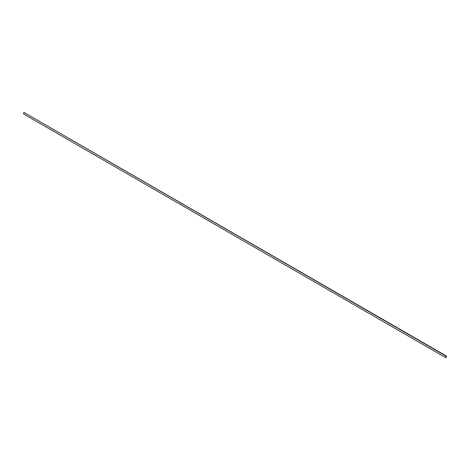 <?xml version="1.0" encoding="UTF-8"?>
<svg xmlns="http://www.w3.org/2000/svg" width="470" height="470" viewBox="0 0 470 470"><rect width="100%" height="100%" fill="white"/><g stroke="black" fill="none" stroke-linecap="round" stroke-linejoin="round"><path stroke-width="0.7" d="M445.507 357.505L446.018 357.547M446.5 356.09L23.941 112.424L23.5 113.91L445.619 357.617L446.059 356.137L446.5 356.09L446.059 357.576L445.619 357.617M23.941 112.424L446.059 356.137L23.941 112.424L23.582 113.94M446.059 356.137L446.059 357.576L446.059 356.137"/></g></svg>
